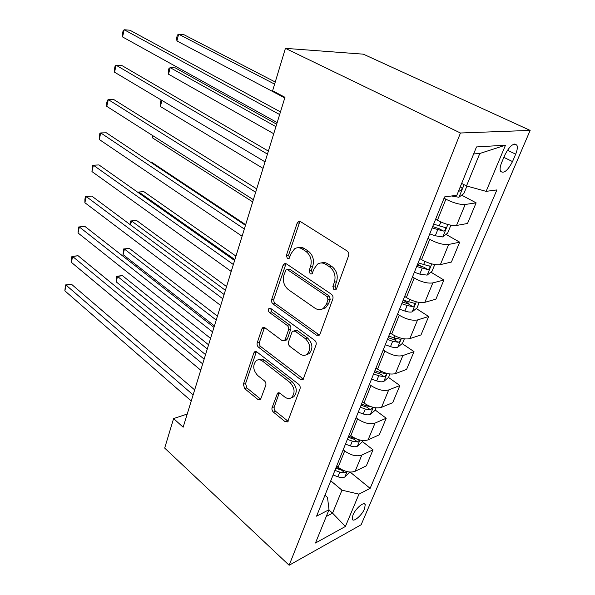 <?xml version="1.0" encoding="UTF-8"?>
<svg xmlns="http://www.w3.org/2000/svg" width="595" height="595" viewBox="0 0 595 595"><rect width="100%" height="100%" fill="white"/><g stroke="black" fill="none" stroke-linecap="round" stroke-linejoin="round"><path stroke-width="0.89" d="M333.914 289.765L335.811 289.817L336.517 288.85L348.581 255.783C349.116 253.76 348.611 252.139 347.049 250.919L300.624 221.69L298.281 221.645L297.121 223.214L286.388 255.381L287.37 258.587L289.014 258.647L291.141 253.515L294.607 248.784C297.046 247.312 299.59 247.386 302.238 249.008L305.964 251.44C310.612 255.203 312.152 260.201 310.597 266.426L309.155 270.584L310.166 273.864L311.936 273.916L314.123 268.762L317.522 264.15C320.132 262.529 322.862 262.596 325.725 264.344L329.608 266.872C334.442 270.777 336.041 275.887 334.39 282.201L332.865 286.411L333.914 289.765M364.579 508.762L365.233 504.523C364.222 501.102 355.49 508.539 352.909 515.099L352.277 519.264C353.356 522.67 362.005 515.233 364.579 508.762M272.079 407.627C271.655 409.338 272.101 410.84 273.425 412.127L285.057 421.624L287.645 421.885L300.029 388.877C300.49 387.092 300.029 385.553 298.63 384.251L256.951 351.995L254.653 351.794L253.82 352.969L243.377 384.266L244.664 388.639L258.022 399.55L260.409 399.795L265.787 385.352C266.203 383.619 265.764 382.131 264.448 380.882L257.68 375.497C252.949 370.112 252.496 365.137 256.326 360.57C258.26 359.328 260.342 359.514 262.559 361.128L289.906 382.414C294.822 387.821 295.38 392.879 291.572 397.579C289.445 399 287.147 398.799 284.693 396.977L280.096 393.325L277.597 393.087L272.079 407.627L274.273 406.839C273.849 408.542 274.295 410.044 275.619 411.323L288.159 421.297M460.448 132.997L285.421 48.351L272.607 90.775L284.975 97.305L183.148 427.203L173.599 418.575L164.689 448.08L289.14 565.25L460.448 132.997L530.145 130.402L361.135 524.76L289.14 565.25M316.443 335.201L319.113 335.327L320.021 334.085L332.828 298.98C333.341 297.031 332.843 295.432 331.333 294.19L286.478 263.897L284.142 263.808L283.101 265.236L271.677 299.456C271.238 301.286 271.699 302.788 273.046 303.971L316.443 335.201L318.645 334.561L319.493 334.985M316.042 344.981L303.026 379.603L300.386 379.409L258.542 347.242C257.241 346.037 256.802 344.557 257.219 342.802L261.845 328.938L262.722 327.696L265.035 327.86L281.904 340.452L284.358 340.615L285.228 339.395L288.523 329.935C288.977 328.105 288.508 326.573 287.125 325.353L269.364 312.39C268.055 310.962 267.958 309.608 269.066 308.336L270.688 308.433L314.599 340.281C316.049 341.552 316.533 343.122 316.042 344.981M504.85 154.998L501.667 162.547C500.127 166.355 499.726 169.233 500.469 171.189C503.653 173.971 507.669 170.772 512.518 161.58L515.679 154.165C517.278 150.275 517.695 147.315 516.943 145.284C513.775 142.45 509.744 145.693 504.85 154.998M505.505 145.18L486.115 191.359L466.502 185.945L479.793 153.488L505.505 145.18L476.491 146.943L456.841 195.279L444.562 196.923L316.577 516.17L329.013 509.714L327.51 497.442L324.959 495.263M350.128 472.08L370.12 488.361L496.899 189.917L486.115 191.359M370.12 488.361L358.971 494.147L345.405 526.471L315.476 543.012L329.013 509.714M285.421 48.351L363.344 54.167L530.145 130.402M187.217 414.031L173.599 418.575M479.793 153.488L473.65 153.927M466.502 185.945L461.661 183.416M323.963 308.679L324.126 308.225M328.901 509.989L332.568 513.143L341.969 490.176L330.753 480.805M362.31 441.468L373.028 449.835L366.349 465.833L355.148 471.277C349.979 473.032 344.312 471.694 338.139 467.254L336.666 466.056M373.028 449.835L361.834 455.078C356.65 456.759 350.938 455.391 344.676 450.988L343.189 449.79M375.192 410.014L386.214 418.24L379.305 434.804L368.104 439.861C362.92 441.468 357.156 440.077 350.819 435.704L349.31 434.514M386.214 418.24L375.029 423.082C369.83 424.607 364.021 423.194 357.595 418.85L356.063 417.675M388.513 377.446L399.87 385.53L392.707 402.681L381.529 407.322C376.323 408.765 370.469 407.33 363.962 403.016L362.407 401.848M399.87 385.53L388.699 389.941C383.485 391.294 377.58 389.829 370.983 385.553L369.398 384.4M402.153 343.605L414.016 351.63L406.593 369.413L395.437 373.601C390.223 374.865 384.266 373.377 377.58 369.138L375.981 367.993M414.016 351.63L402.867 355.572C397.646 356.747 391.644 355.23 384.861 351.028L383.232 349.897M416.269 308.53L428.683 316.488L420.992 334.925L409.858 338.622C404.637 339.7 398.583 338.161 391.703 333.996L390.052 332.888M428.683 316.488L417.571 319.924C412.342 320.898 406.236 319.322 399.26 315.209L397.579 314.108M430.877 272.153L443.9 280.029L435.919 299.159L424.823 302.334C419.594 303.205 413.443 301.606 406.363 297.53L404.66 296.444M443.9 280.029L432.833 282.908C427.604 283.674 421.394 282.037 414.209 278.014L412.476 276.95M446.005 234.393L459.704 242.172L451.412 262.038L440.367 264.641C435.138 265.288 428.876 263.63 421.587 259.658L419.832 258.602M459.704 242.172L448.69 244.463C443.454 244.991 437.139 243.296 429.739 239.376L427.954 238.342M461.675 195.167L476.119 202.843L467.506 223.482L456.521 225.468C451.293 225.884 444.919 224.151 437.414 220.291L435.599 219.272M476.119 202.843L465.178 204.487C459.942 204.769 453.516 203.007 445.886 199.206L444.048 198.209M326.276 516.453L332.568 513.143L345.405 526.471M417.616 264.128L421.535 266.5M401.774 303.651L407.106 305.51L412.632 306.596C414.298 305.979 415.042 304.93 414.849 303.45L403.179 300.14L409.427 304.149M393.384 337.677L395.906 339.381M341.969 490.176L358.971 494.147M336.115 289.252L335.067 285.905L336.599 281.703C338.243 275.411 336.651 270.316 331.817 266.426L329.608 266.872M321.166 262.975C323.42 262.172 325.681 262.484 327.942 263.897L331.817 266.426M298.199 247.728C300.296 247.007 302.386 247.304 304.476 248.621L308.195 251.038C312.836 254.794 314.383 259.77 312.829 265.98L311.378 270.13L312.397 273.395M300.282 221.511L299.374 222.894L288.635 254.98L289.527 258.118M286.039 263.659L273.916 298.943C273.477 300.765 273.931 302.267 275.277 303.443L318.645 334.561M327.994 299.843L326.96 296.503L287.72 269.833L286.069 269.766L283.919 275.016C282.461 281.004 283.956 285.883 288.397 289.668L314.867 308.121C317.812 310.047 320.631 310.144 323.323 308.426L326.417 304.201L327.994 299.843L330.203 299.292L329.169 295.968L326.96 296.503M287.095 269.565L289.958 269.386L329.169 295.968M322.2 309.065L325.524 307.86L328.618 303.643L326.417 304.201M330.203 299.292L328.618 303.643M264.492 327.548L259.442 342.185C259.026 343.932 259.465 345.412 260.766 346.61L303.48 379.134M284.797 340.199L286.574 339.99L287.445 338.771L290.739 329.325C291.193 327.503 290.724 325.978 289.349 324.758L271.595 311.847L269.364 312.39M270.74 308.478L271.595 311.847M299.954 353.928C302.424 355.654 304.752 355.795 306.938 354.36C311.088 349.391 310.575 344.17 305.413 338.689L295.261 331.289L292.755 331.132L291.862 332.382L288.545 341.865C288.092 343.672 288.553 345.204 289.936 346.446L299.954 353.928M306.492 354.657L309.14 353.683C313.282 348.73 312.777 343.516 307.615 338.057L305.413 338.689M293.997 330.79L297.478 330.671L307.615 338.057M279.293 392.871L274.273 406.839M291.372 397.72L293.759 396.798C297.574 392.105 297.017 387.062 292.1 381.678L289.906 382.414M258.78 359.752C260.677 358.688 262.67 358.919 264.775 360.466L292.1 381.678M256.378 351.652L245.586 383.559L246.873 387.918L260.223 398.791L258.022 399.55M466.919 186.056L463.855 193.531L458.879 197.257L451.538 195.993M275.254 82.028L183.736 34.592L178.626 34.175L176.916 40.951L284.789 97.922M458.604 190.943L459.652 191.077C461.46 190.482 462.233 189.299 461.973 187.544L460.195 187.016M274.615 84.14L178.626 34.175L177.347 35.127L176.663 37.835L176.916 40.951M280.468 111.919L129.918 30.219L124.191 29.75L279.657 114.552M122.555 36.942L122.458 33.647L123.113 30.784L124.191 29.75L122.555 36.942L277.173 122.585M450.884 225.2L447.641 233.128L442.695 236.944L435.28 235.784L429.739 233.887M276.675 124.214L175.272 67.875L170.185 67.644L168.534 74.219L273.737 133.734M432.126 227.93L443.372 231.068C445.134 230.466 445.893 229.335 445.662 227.677L433.643 224.151M443.372 231.068L439.288 228.755L432.662 226.591M275.916 126.661L170.185 67.644L168.965 68.425L168.303 71.05L168.534 74.219M434.766 264.559L432.037 271.231L427.113 275.128L419.787 274.124L414.365 272.242M416.664 266.508L427.708 269.55C429.426 268.933 430.178 267.847 429.962 266.285L418.121 262.871M427.708 269.55L423.759 267.155L417.259 265.02M161.922 100.421L160.39 106.505L263.042 168.37M160.39 106.505L160.189 103.285L160.829 100.741L161.691 100.287M419.259 302.424L417.006 307.935L412.119 311.899C410.29 312.33 407.873 312.04 404.875 311.036L399.557 309.177M412.632 306.596L408.795 304.134L402.421 302.029M153.004 135.794L152.484 137.854L252.689 201.906M152.484 137.854L152.357 135.377M268.375 151.1L121.811 65.487L116.122 65.234L267.445 154.112M114.545 72.196L114.471 68.849L115.103 66.075L116.122 65.234L114.545 72.196L265.05 161.855M256.713 188.883L113.957 99.663L108.312 99.61L255.672 192.245M106.78 106.356L106.736 102.95L107.345 100.265L108.312 99.61L106.78 106.356L253.366 199.704M245.46 225.326L106.341 132.789L100.741 132.923L244.322 229.023M99.253 139.468L99.826 133.406L100.741 132.923L99.253 139.468L242.098 236.222M404.332 338.875L402.518 343.308L397.661 347.339C395.831 347.844 393.451 347.599 390.506 346.602L385.292 344.758M245.661 224.687L151.316 162.004L150.334 162.056M387.427 339.433L392.655 341.277L398.1 342.281C399.736 341.664 400.457 340.652 400.286 339.254L394.024 337.901L388.78 336.056M398.1 342.281L394.381 339.76L388.126 337.685M234.601 260.521L98.956 164.919L93.4 165.232L233.366 264.515M91.957 171.576L92.537 165.544L93.4 165.232L91.957 171.576L231.224 271.461M389.948 373.995L388.542 377.416L383.723 381.507C381.893 382.079 379.536 381.878 376.657 380.889L371.54 379.067M235.962 256.11L143.782 191.605L138.821 192.036L138.613 192.869M373.601 373.928L378.725 375.757L384.095 376.695C385.686 376.07 386.4 375.095 386.244 373.772L380.041 372.5L374.902 370.67M384.095 376.695L380.48 374.114L374.344 372.068M234.869 259.628L138.821 192.036L137.787 192.289M224.107 294.51L91.794 196.09L86.282 196.566L222.79 298.779M84.884 202.724L84.906 199.184L85.464 196.729L86.282 196.566L84.884 202.724L220.715 305.495M376.077 407.858L375.058 410.334L370.276 414.477C368.446 415.117 366.118 414.953 363.285 413.979L358.272 412.164M226.554 286.582L136.456 220.388L131.532 220.961L130.536 224.91M371.258 406.779L366.557 405.879L361.515 404.065M360.258 407.211L365.285 409.025L370.581 409.896L372.767 407.233M370.581 409.896L367.07 407.263L361.046 405.24M225.401 290.323L131.532 220.961L130.565 220.998L136.456 220.388M130.03 224.538L130.565 220.998M213.962 327.369L84.832 226.345L79.366 226.978L212.564 331.898M78.012 232.957L78.592 227L79.366 226.978L78.012 232.957L210.563 338.384M78.592 227L84.832 226.345M362.697 440.523L362.043 442.122L357.29 446.31C355.468 447.009 353.162 446.882 350.381 445.915L345.457 444.123M217.428 316.138L129.331 248.383L124.437 249.082L123.046 254.615L214.408 325.934M356.085 438.783L348.596 436.299M347.376 439.341L352.314 441.133L357.536 441.944L359.618 439.98M357.536 441.944L354.122 439.266L348.209 437.273M216.208 320.088L124.437 249.082L123.515 249L129.331 248.383M123.046 254.615L123.515 249M204.152 359.142L78.079 255.731L72.657 256.512L202.687 363.909M71.341 262.313L71.4 258.706L71.928 256.393L72.657 256.512L71.341 262.313L200.746 370.187M71.928 256.393L78.079 255.731M349.778 472.058L344.75 477.064C342.928 477.822 340.652 477.718 337.915 476.774L333.081 474.996M208.577 344.825L122.399 275.619L117.542 276.444L116.181 281.829L205.543 354.642M341.039 469.247L336.115 467.439M334.933 470.37L339.782 472.147L344.936 472.899L346.714 471.538M344.936 472.899L341.619 470.184L335.803 468.213M207.298 348.968L117.542 276.444L116.657 276.244L122.399 275.619M116.181 281.829L116.657 276.244M194.662 389.896L71.519 284.276L66.142 285.198L193.122 394.879M64.855 290.836L65.45 284.946L66.142 285.198L64.855 290.836L191.248 400.956M65.45 284.946L71.519 284.276M338.139 467.254L344.676 450.988M350.819 435.704L357.595 418.85M363.962 403.016L370.983 385.553M377.58 369.138L384.861 351.028M391.703 333.996L399.26 315.209M406.363 297.53L414.209 278.014M421.587 259.658L429.739 239.376M437.414 220.291L445.886 199.206M456.521 225.468L465.178 204.487M440.367 264.641L448.69 244.463M424.823 302.334L432.833 282.908M409.858 338.622L417.571 319.924M395.437 373.601L402.867 355.572M381.529 407.322L388.699 389.941M368.104 439.861L375.029 423.082M355.148 471.277L361.834 455.078M507.423 150.208L515.679 154.165M503.853 157.363L512.518 161.58M336.599 281.703L334.39 282.201M327.942 263.897L325.725 264.344M311.378 270.13L309.155 270.584M312.829 265.98L310.597 266.426M308.195 251.038L305.964 251.44M304.476 248.621L302.238 249.008M288.635 254.98L286.388 255.381M299.374 222.894L297.121 223.214M335.067 285.905L332.865 286.411M275.277 303.443L273.046 303.971M273.916 298.943L271.677 299.456M285.34 264.812L283.101 265.236M289.958 269.386L287.72 269.833M302.58 378.665L300.386 379.409M260.766 346.61L258.542 347.242M259.442 342.185L257.219 342.802M264.068 328.351L261.845 328.938M287.445 338.771L285.228 339.395M290.739 329.325L288.523 329.935M289.349 324.758L287.125 325.353M297.478 330.671L295.261 331.289M279.033 393.414L276.839 394.173M264.775 360.466L262.559 361.128M246.873 387.918L244.664 388.639M245.586 383.559L243.377 384.266M256.043 352.329L253.82 352.969M287.244 420.791L285.057 421.624M275.619 411.323L273.425 412.127M459.005 197.168L464.1 184.688M458.745 190.593L459.652 191.077M442.821 236.847L447.849 224.508M439.214 226.048L440.843 222.009M435.28 235.784L437.682 229.826M427.24 275.031L431.777 263.912M423.573 264.753L424.919 261.413M419.787 274.124L422.108 268.39M412.238 311.802L416.314 301.814M408.52 302.007L409.605 299.33M404.875 311.036L407.106 305.51M397.787 347.235L401.432 338.31M394.024 337.901L394.857 335.833M390.506 346.602L392.655 341.277M383.849 381.402L387.085 373.467M380.041 372.5L380.651 371.005M376.657 380.889L378.725 375.757M370.395 414.373L373.258 407.359M366.557 405.879L366.951 404.912M363.285 413.979L365.285 409.025M357.409 446.205L359.923 440.055M353.542 438.099L353.735 437.623M350.381 445.915L352.314 441.133M344.869 476.959L347.041 471.619M337.915 476.774L339.782 472.147M364.318 503.764L365.233 504.523M514.273 144.027L516.943 145.284M299.992 221.4L298.281 221.645M285.615 263.526L284.142 263.808M325.524 307.86L323.323 308.426M263.875 327.391L262.722 327.696M286.574 339.99L284.358 340.615M269.937 308.128L269.066 308.336M309.14 353.683L306.938 354.36M278.572 392.752L277.597 393.087M293.759 396.798L291.572 397.579M255.701 351.489L254.653 351.794M461.229 187.15L461.973 187.544M445.001 227.305L445.662 227.677M429.374 265.935L429.962 266.285M414.328 303.123L414.849 303.45M399.833 338.949L400.286 339.254M385.843 373.482L386.244 373.772"/></g></svg>
